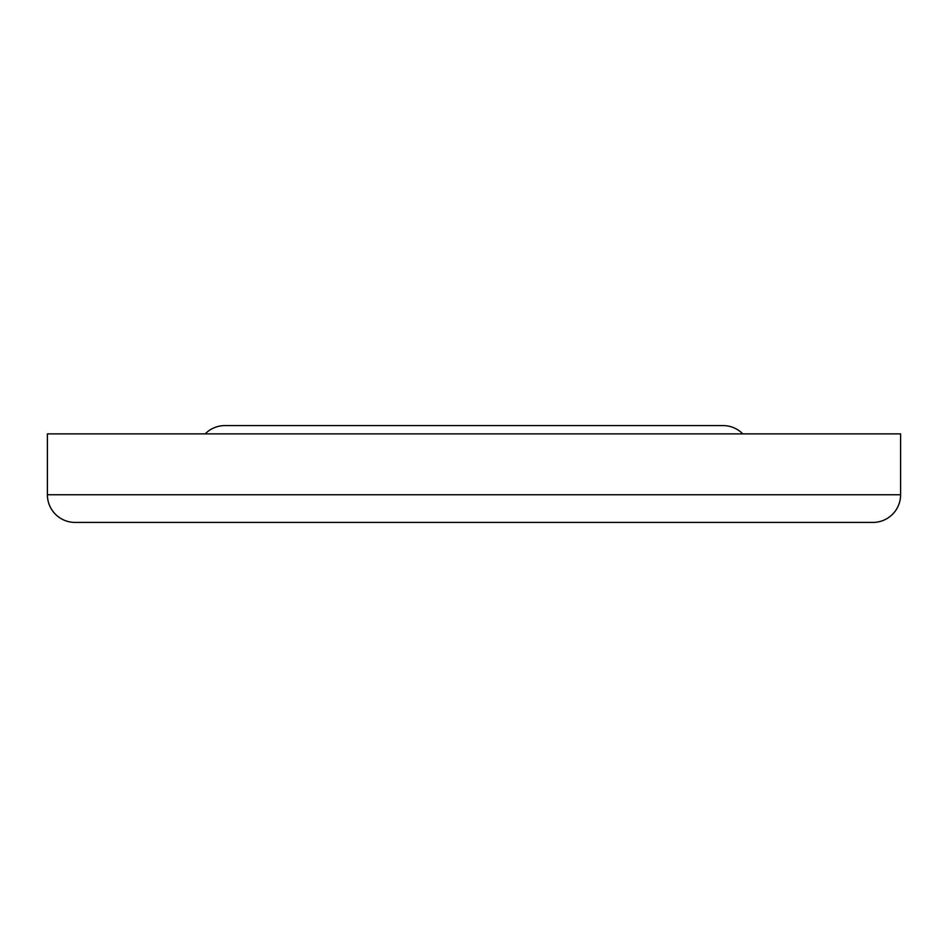 <?xml version="1.0" encoding="UTF-8"?>
<svg xmlns="http://www.w3.org/2000/svg" width="948" height="948" viewBox="0 0 948 948"><rect width="100%" height="100%" fill="white"/><g stroke="black" fill="none" stroke-linecap="round" stroke-linejoin="round"><path stroke-width="1.42" d="M742.805 433.876A27.67 27.67 0 0 0 723.04 425.581L224.96 425.581A27.67 27.67 0 0 0 205.195 433.876M900.6 494.749L900.6 433.876L47.4 433.876L47.4 494.749A27.67 27.67 0 0 0 75.07 522.419L872.93 522.419A27.67 27.67 0 0 0 900.6 494.749L47.4 494.749M670.07 522.419L514.349 522.419L670.07 522.419M433.651 522.419L277.93 522.419L433.651 522.419"/></g></svg>
